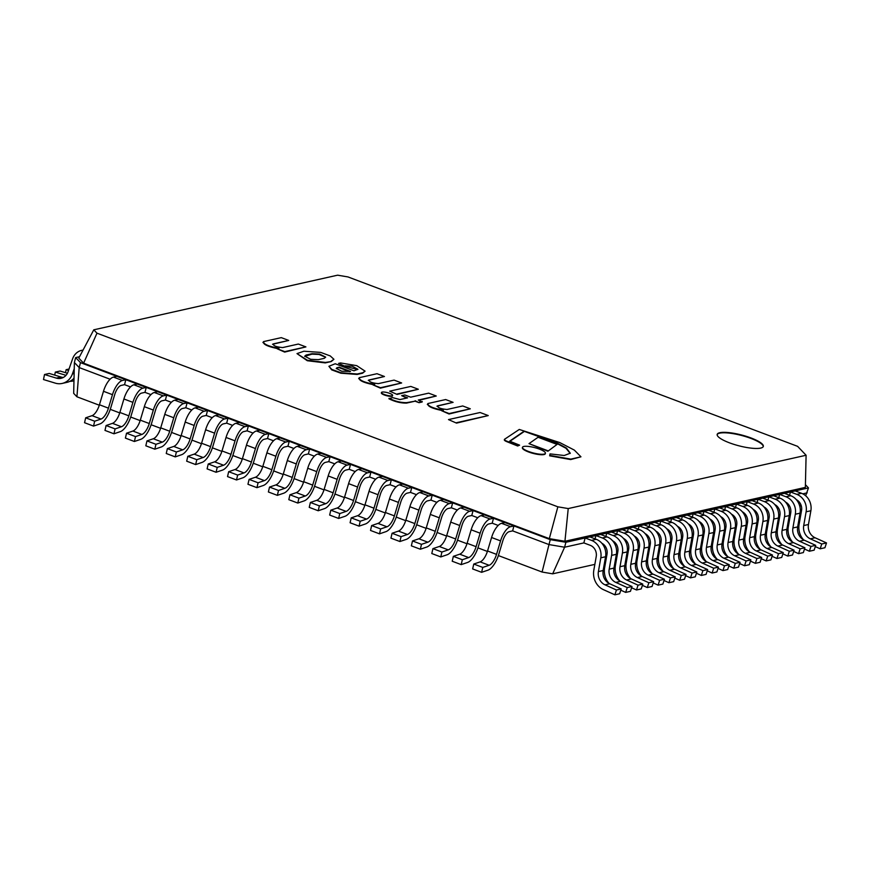 <?xml version="1.0" encoding="UTF-8"?>
<svg xmlns="http://www.w3.org/2000/svg" width="870" height="870" viewBox="0 0 870 870"><rect width="100%" height="100%" fill="white"/><g stroke="black" fill="none" stroke-linecap="round" stroke-linejoin="round"><path stroke-width="1.3" d="M616.438 590.001L605.009 584.836A11.44 10.135 77.4 0 1 598.397 571.579L600.811 557.822A14.779 13.083 -102.6 0 0 591.502 540.379L585.129 537.975L589.882 536.91L596.254 539.313A14.779 13.083 -102.6 0 1 605.563 556.756L603.149 570.513A11.44 10.135 77.4 0 0 609.761 583.77L621.191 588.936L616.438 590.001L614.883 594.819L603.454 589.664A16.682 14.779 77.4 0 1 593.808 570.318L596.222 556.561A9.537 8.439 -102.6 0 0 590.219 545.305L583.846 542.913L564.608 547.219L548.992 544.576L550.275 539.65L80.475 362.638L75.668 357.581L79.529 356.722M99.3 405.213L76.93 396.785L79.192 367.575L110.098 379.222L79.192 367.575L80.475 362.638M594.852 564.38L552.667 573.83L542.086 572.036L548.992 544.576L512.637 530.885L548.992 544.576L564.608 547.219L565.891 542.282L550.275 539.65M498.195 525.447L492.202 523.185L498.195 525.447M477.771 517.748L471.779 515.497L477.771 517.748M457.348 510.048L451.356 507.797L457.348 510.048M436.914 502.36L430.933 500.098L436.914 502.36M416.491 494.66L410.499 492.409L416.491 494.66M396.067 486.961L390.075 484.71L396.067 486.961M375.644 479.272L369.652 477.01L375.644 479.272M355.21 471.573L349.229 469.321L355.21 471.573M334.787 463.873L328.795 461.622L334.787 463.873M314.364 456.184L308.371 453.922L314.364 456.184M293.94 448.485L287.948 446.234L293.94 448.485M273.506 440.785L267.525 438.534L273.506 440.785M253.083 433.097L247.091 430.835L253.083 433.097M232.66 425.397L226.668 423.146L232.66 425.397M212.236 417.698L206.244 415.447L212.236 417.698M191.802 410.009L185.821 407.747L191.802 410.009M171.379 402.31L165.387 400.059L171.379 402.31M150.956 394.61L144.964 392.359L150.956 394.61M130.533 386.922L124.54 384.66L130.533 386.922M76.93 396.785L73.678 393.36L74.385 362.518L79.192 367.575L74.385 362.518L75.668 357.581M805.424 484.699L808.48 487.918L565.891 542.282M805.663 495.759L808.48 487.918M807.197 492.855L802.803 493.834L807.197 492.855M760.674 448.094A23.838 5.568 14.6 0 0 763.316 446.408A23.838 5.568 14.6 0 0 741.653 435.011A23.838 5.568 14.6 0 0 717.184 434.391A23.838 5.568 14.6 0 0 734.008 444.396A23.838 5.568 14.6 0 0 760.674 448.094M564.934 541.27L805.359 487.396L806.098 455.26L797.605 446.343L347.978 276.932L337.603 275.181L93.786 329.817L78.789 358.114L83.607 363.171L549.318 538.639L564.934 541.27L568.23 508.569L806.098 455.26M93.786 329.817L96.983 333.177L83.607 363.171M96.983 333.177L557.855 506.818L549.318 538.639M557.855 506.818L568.23 508.569M763.24 446.625A23.838 5.568 14.6 0 0 745.916 436.707A23.838 5.568 14.6 0 0 719.707 433.151A23.838 5.568 14.6 0 0 717.141 434.619M552.667 573.83L564.608 547.219L583.846 542.913L585.129 537.975M542.086 572.036L498.369 555.571M487.396 551.439L477.945 547.872M466.972 543.739L457.511 540.183M446.549 536.05L437.088 532.483M426.126 528.351L416.665 524.784M405.692 520.651L396.241 517.095M385.269 512.963L375.807 509.396M364.845 505.263L355.384 501.696M344.422 497.564L334.961 494.008M323.988 489.875L314.538 486.308M303.565 482.176L294.103 478.609M283.142 474.476L273.68 470.92M262.718 466.788L253.257 463.221M242.284 459.088L232.834 455.521M221.861 451.389L212.4 447.832M201.438 443.7L191.976 440.133M181.014 436L171.553 432.433M160.58 428.301L151.13 424.745M140.157 420.612L130.696 417.045M119.734 412.913L110.272 409.346M799.878 506.655L800.9 504.73M789.351 520.782L788.307 521.021M778.552 523.207L777.497 523.446M767.742 525.632L766.698 525.861M756.933 528.046L755.889 528.286M746.134 530.472L745.09 530.711M735.324 532.897L734.28 533.125M724.514 535.311L723.47 535.55M713.715 537.736L712.671 537.975M702.906 540.161L701.862 540.39M692.107 542.575L691.052 542.815M681.297 545.001L680.253 545.24M670.487 547.426L669.443 547.654M659.688 549.84L658.644 550.079M648.879 552.265L647.835 552.504M638.069 554.69L637.025 554.919M627.27 557.115L626.226 557.344M616.46 559.53L615.416 559.769M605.65 561.955L604.606 562.183M331.285 361.126L333.928 359.299L330.252 355.939L320.693 352.394L303.891 351.23L296.996 353.611L307.414 360.267L325.38 362.442L331.176 361.572L333.928 359.299M318.366 359.658L324.314 358.32L325.674 357.091L319.638 354.101L312.047 353.698L306.099 355.036L304.728 356.189L310.644 359.299L318.366 359.658M296.996 353.611L307.295 360.724L325.271 362.899L331.176 361.572M325.576 357.309L319.094 354.46L311.928 354.144L304.717 356.417M345.085 365.835L352.209 366.172L357.907 369.271L353.949 370.805L335.233 363.758L328.903 366.281L331.818 369.424L340.996 372.762L357.255 373.991L362.681 372.773L365.085 371.164L356.754 365.661L340.551 362.942L338.582 363.388L344.966 366.281L357.809 369.5M337.277 367.531L336.288 368.391L341.638 371.207L350.523 371.457L339.05 367.129L336.288 368.619M338.582 363.388L344.966 366.281M328.903 366.281L331.698 369.88L340.877 373.208L357.135 374.437L362.562 373.219L365.085 371.164M349.696 371.642L338.93 367.586L337.158 367.977M436.262 396.013L428.66 393.153L410.662 397.177L404.8 394.969L401.69 395.665L407.562 397.873L400.004 399.569L392.424 397.579L388.944 398.775C394.828 401.722 400.689 403.158 406.518 403.104L415.044 401.19L419.046 402.69L422.146 402.005L418.263 400.048L436.262 396.013L418.959 400.309M389.064 398.329C394.947 401.266 400.798 402.712 406.627 402.647L406.518 403.104M406.627 402.647L415.044 401.19M415.164 400.744L419.046 402.69M419.155 402.244L422.265 401.548M401.69 395.665L406.747 398.058M263.588 341.595C263.262 344.063 268.395 346.325 278.976 348.392L277.215 348.783L284.784 351.632L305.914 346.902L298.345 344.052L282.619 347.576C276.345 346.989 273.202 345.771 273.202 343.922L288.72 340.442L281.282 337.636L263.588 341.595L262.936 342.519M263.469 342.051C263.142 344.509 268.275 346.771 278.857 348.837M277.215 348.783L284.664 352.089L305.914 346.902M272.538 344.292L288.72 340.442M359.321 377.667C358.995 380.136 364.128 382.398 374.709 384.453L372.947 384.855L380.516 387.705L401.646 382.974L394.077 380.114L378.352 383.637C372.077 383.061 368.934 381.843 368.923 379.983L384.453 376.503L377.004 373.708L359.321 377.667L358.668 378.591M359.201 378.113C358.875 380.581 364.008 382.844 374.589 384.91M372.947 384.855L380.397 388.15L401.646 382.974M368.271 380.364L384.453 376.503M427.964 403.517C427.638 405.975 432.771 408.237 443.363 410.303L441.59 410.694L449.159 413.554L470.3 408.813L462.731 405.964L447.006 409.487C440.731 408.9 437.588 407.682 437.577 405.833L453.096 402.353L445.657 399.547L427.964 403.517L427.322 404.43M427.855 403.963C427.529 406.421 432.651 408.693 443.243 410.749M441.59 410.694L449.05 414L470.3 408.813M436.925 406.203L453.096 402.353M524.044 431.259L555.321 442.101L566.446 448.072L570.285 453.216L564.228 455.499L550.014 453.89L549.775 455.38L570.807 459.121L580.953 456.804L574.33 450.094L559.791 442.58L519.27 429.454L504.894 439.046A5.524 1.294 14.6 0 0 504.448 439.393A5.524 1.294 14.6 0 0 507.275 441.351L517.78 445.56L519.607 445.157L509.624 441.155L524.044 431.259L554.842 442.384L565.989 448.278L570.22 453.433M550.014 453.89L549.666 455.826L570.687 459.567L580.953 456.804M504.448 439.393L504.328 439.85A5.524 1.294 14.6 0 0 507.156 441.797L517.661 446.005L519.607 445.157M509.776 441.405L523.936 431.705M381.473 392.49L381.354 392.946A5.764 1.348 14.6 0 0 386.584 395.698A5.764 1.348 14.6 0 0 392.5 395.85L392.62 395.393A5.764 1.348 14.6 0 0 388.553 392.979A5.764 1.348 14.6 0 0 382.104 392.087A5.764 1.348 14.6 0 0 381.473 392.49A5.764 1.348 14.6 0 0 386.704 395.252A5.764 1.348 14.6 0 0 392.62 395.393M522.489 447.3L522.37 447.756A11.854 2.762 14.6 0 0 533.136 453.411A11.854 2.762 14.6 0 0 545.305 453.727L545.414 453.281A11.854 2.762 14.6 0 0 537.051 448.3A11.854 2.762 14.6 0 0 523.794 446.462A11.854 2.762 14.6 0 0 522.489 447.3A11.854 2.762 14.6 0 0 533.256 452.965A11.854 2.762 14.6 0 0 545.414 453.281M389.716 391.152L397.111 394.436L418.329 389.249L410.814 386.421L389.716 391.152L397.111 394.436M397.22 393.979L418.329 389.249M448.496 419.59L456.522 423.114L488.244 415.577L480.099 412.51L448.496 419.59L456.522 423.114M456.641 422.668L488.244 415.577M547.882 451.236L557.061 444.418L538.073 437.262L529.003 443.635L547.882 451.236L557.061 444.418M529.003 443.635L547.991 450.79M56.343 378.113L61.096 377.047L49.264 373.447L44.511 374.513L56.343 378.113A11.44 10.135 -102.6 0 0 61.041 378.309A11.44 10.135 -102.6 0 0 68.067 371.762L72.612 358.81A14.779 13.083 77.4 0 1 81.671 350.36A14.779 13.083 77.4 0 1 83.02 350.142M61.096 377.047A11.44 10.135 -102.6 0 0 63.347 377.449M44.511 374.513L43.5 379.548L55.332 383.148A16.682 14.779 -102.6 0 0 62.194 383.431A16.682 14.779 -102.6 0 0 72.427 373.882L74.244 368.717M62.194 383.431L66.947 382.365A16.682 14.779 -102.6 0 0 74.026 378.189M65.989 375.34L55.31 372.099L60.073 371.033L67.414 373.263M55.31 372.099L54.712 375.111M69.894 381.321A16.682 14.779 -102.6 0 0 72.993 381.006A16.682 14.779 -102.6 0 0 73.961 380.745M68.545 370.413L66.12 369.674L69.024 369.021M66.12 369.674L65.511 372.686M491.583 537.508A14.779 5.938 -69.4 0 1 501.555 523.316L504.926 522.565L513.92 525.948L512.637 530.885L509.265 531.635A9.537 3.828 -69.4 0 0 502.827 540.792L498.782 554.277A16.682 6.699 110.6 0 1 487.983 570.154L481.621 572.319L472.638 568.936L473.78 564.043L480.131 561.879A11.44 4.6 110.6 0 0 487.537 550.982L491.583 537.508L500.565 540.89A14.779 5.938 -69.4 0 1 510.549 526.709L513.92 525.948M473.78 564.043L482.763 567.425L489.125 565.272A11.44 4.6 110.6 0 0 496.531 554.375L500.565 540.89M482.763 567.425L481.621 572.319M471.148 529.808A14.779 5.938 -69.4 0 1 481.132 515.627L484.503 514.866L493.497 518.248L492.202 523.185L488.831 523.947A9.537 3.828 -69.4 0 0 482.393 533.092L478.359 546.577A16.682 6.699 110.6 0 1 467.56 562.466L461.198 564.619L452.215 561.237L453.346 556.343L459.708 554.19A11.44 4.6 110.6 0 0 467.114 543.293L471.148 529.808L480.142 533.201A14.779 5.938 -69.4 0 1 490.125 519.009L493.497 518.248M453.346 556.343L462.34 559.736L468.691 557.572A11.44 4.6 110.6 0 0 476.097 546.675L480.142 533.201M462.34 559.736L461.198 564.619M450.725 522.12A14.779 5.938 -69.4 0 1 460.708 507.928L464.08 507.166L473.062 510.559L471.779 515.497L468.408 516.247A9.537 3.828 -69.4 0 0 461.97 525.404L457.924 538.878A16.682 6.699 110.6 0 1 447.126 554.766L440.775 556.93L431.792 553.537L432.923 548.644L439.285 546.49A11.44 4.6 110.6 0 0 446.691 535.594L450.725 522.12L459.719 525.502A14.779 5.938 -69.4 0 1 469.691 511.31L473.062 510.559M432.923 548.644L441.916 552.037L448.267 549.873A11.44 4.6 110.6 0 0 455.673 538.976L459.719 525.502M441.916 552.037L440.775 556.93M430.302 514.42A14.779 5.938 -69.4 0 1 440.285 500.228L443.656 499.478L452.639 502.86L451.356 507.797L447.985 508.548A9.537 3.828 -69.4 0 0 441.547 517.704L437.501 531.189A16.682 6.699 110.6 0 1 426.702 547.067L420.351 549.231L411.358 545.849L412.5 540.955L418.851 538.791A11.44 4.6 110.6 0 0 426.256 527.894L430.302 514.42L439.285 517.802A14.779 5.938 -69.4 0 1 449.268 503.621L452.639 502.86M412.5 540.955L421.482 544.337L427.844 542.184A11.44 4.6 110.6 0 0 435.25 531.287L439.285 517.802M421.482 544.337L420.351 549.231M409.879 506.721A14.779 5.938 -69.4 0 1 419.851 492.54L423.222 491.778L432.216 495.16L430.933 500.098L427.561 500.859A9.537 3.828 -69.4 0 0 421.123 510.005L417.078 523.49A16.682 6.699 110.6 0 1 406.279 539.378L399.917 541.531L390.935 538.149L392.076 533.256L398.427 531.102A11.44 4.6 110.6 0 0 405.833 520.206L409.879 506.721L418.861 510.114A14.779 5.938 -69.4 0 1 428.845 495.922L432.216 495.16M392.076 533.256L401.059 536.649L407.421 534.485A11.44 4.6 110.6 0 0 414.827 523.588L418.861 510.114M401.059 536.649L399.917 541.531M389.445 499.032A14.779 5.938 -69.4 0 1 399.428 484.84L402.799 484.079L411.793 487.472L410.499 492.409L407.127 493.159A9.537 3.828 -69.4 0 0 400.689 502.316L396.655 515.79A16.682 6.699 110.6 0 1 385.856 531.679L379.494 533.843L370.511 530.45L371.642 525.556L378.004 523.403A11.44 4.6 110.6 0 0 385.41 512.506L389.445 499.032L398.438 502.414A14.779 5.938 -69.4 0 1 408.421 488.222L411.793 487.472M371.642 525.556L380.636 528.949L386.987 526.785A11.44 4.6 110.6 0 0 394.393 515.888L398.438 502.414M380.636 528.949L379.494 533.843M369.021 491.332A14.779 5.938 -69.4 0 1 379.005 477.141L382.376 476.39L391.359 479.772L390.075 484.71L386.704 485.46A9.537 3.828 -69.4 0 0 380.266 494.617L376.221 508.102A16.682 6.699 110.6 0 1 365.422 523.979L359.071 526.143L350.088 522.761L351.219 517.867L357.581 515.703A11.44 4.6 110.6 0 0 364.987 504.807L369.021 491.332L378.015 494.715A14.779 5.938 -69.4 0 1 387.987 480.534L391.359 479.772M351.219 517.867L360.213 521.25L366.564 519.096A11.44 4.6 110.6 0 0 373.969 508.2L378.015 494.715M360.213 521.25L359.071 526.143M348.598 483.633A14.779 5.938 -69.4 0 1 358.581 469.452L361.953 468.691L370.935 472.073L369.652 477.01L366.281 477.771A9.537 3.828 -69.4 0 0 359.843 486.917L355.797 500.402A16.682 6.699 110.6 0 1 344.998 516.291L338.647 518.444L329.654 515.062L330.796 510.168L337.147 508.015A11.44 4.6 110.6 0 0 344.553 497.118L348.598 483.633L357.581 487.026A14.779 5.938 -69.4 0 1 367.564 472.834L370.935 472.073M330.796 510.168L339.778 513.561L346.14 511.397A11.44 4.6 110.6 0 0 353.546 500.5L357.581 487.026M339.778 513.561L338.647 518.444M328.175 475.944A14.779 5.938 -69.4 0 1 338.147 461.752L341.519 460.991L350.512 464.384L349.229 469.321L345.858 470.072A9.537 3.828 -69.4 0 0 339.42 479.229L335.374 492.703A16.682 6.699 110.6 0 1 324.575 508.591L318.213 510.755L309.231 507.362L310.372 502.469L316.724 500.315A11.44 4.6 110.6 0 0 324.129 489.418L328.175 475.944L337.158 479.326A14.779 5.938 -69.4 0 1 347.141 465.135L350.512 464.384M310.372 502.469L319.355 505.861L325.717 503.697A11.44 4.6 110.6 0 0 333.112 492.801L337.158 479.326M319.355 505.861L318.213 510.755M307.741 468.245A14.779 5.938 -69.4 0 1 317.724 454.053L321.095 453.303L330.089 456.685L328.795 461.622L325.423 462.372A9.537 3.828 -69.4 0 0 318.985 471.529L314.951 485.014A16.682 6.699 110.6 0 1 304.152 500.892L297.79 503.056L288.807 499.674L289.938 494.78L296.3 492.616A11.44 4.6 110.6 0 0 303.706 481.719L307.741 468.245L316.734 471.627A14.779 5.938 -69.4 0 1 326.718 457.446L330.089 456.685M289.938 494.78L298.932 498.162L305.283 496.009A11.44 4.6 110.6 0 0 312.689 485.112L316.734 471.627M298.932 498.162L297.79 503.056M287.317 460.545A14.779 5.938 -69.4 0 1 297.301 446.364L300.672 445.603L309.655 448.985L308.371 453.922L305 454.684A9.537 3.828 -69.4 0 0 298.562 463.83L294.517 477.315A16.682 6.699 110.6 0 1 283.718 493.203L277.367 495.356L268.384 491.974L269.515 487.08L275.877 484.927A11.44 4.6 110.6 0 0 283.283 474.03L287.317 460.545L296.311 463.938A14.779 5.938 -69.4 0 1 306.283 449.746L309.655 448.985M269.515 487.08L278.509 490.473L284.86 488.309A11.44 4.6 110.6 0 0 292.266 477.412L296.311 463.938M278.509 490.473L277.367 495.356M266.894 452.857A14.779 5.938 -69.4 0 1 276.877 438.665L280.249 437.904L289.231 441.297L287.948 446.234L284.577 446.984A9.537 3.828 -69.4 0 0 278.139 456.141L274.093 469.615A16.682 6.699 110.6 0 1 263.295 485.503L256.944 487.668L247.95 484.275L249.092 479.381L255.443 477.228A11.44 4.6 110.6 0 0 262.849 466.331L266.894 452.857L275.877 456.239A14.779 5.938 -69.4 0 1 285.86 442.047L289.231 441.297M249.092 479.381L258.075 482.774L264.436 480.61A11.44 4.6 110.6 0 0 271.842 469.713L275.877 456.239M258.075 482.774L256.944 487.668M246.471 445.157A14.779 5.938 -69.4 0 1 256.443 430.965L259.815 430.215L268.808 433.597L267.525 438.534L264.154 439.285A9.537 3.828 -69.4 0 0 257.716 448.441L253.67 461.926A16.682 6.699 110.6 0 1 242.871 477.804L236.509 479.968L227.527 476.586L228.669 471.692L235.02 469.528A11.44 4.6 110.6 0 0 242.425 458.631L246.471 445.157L255.454 448.539A14.779 5.938 -69.4 0 1 265.437 434.358L268.808 433.597M228.669 471.692L237.651 475.074L244.013 472.921A11.44 4.6 110.6 0 0 251.408 462.024L255.454 448.539M237.651 475.074L236.509 479.968M226.037 437.458A14.779 5.938 -69.4 0 1 236.02 423.277L239.391 422.515L248.385 425.898L247.091 430.835L243.72 431.596A9.537 3.828 -69.4 0 0 237.282 440.742L233.247 454.227A16.682 6.699 110.6 0 1 222.448 470.115L216.086 472.269L207.103 468.887L208.234 463.993L214.596 461.839A11.44 4.6 110.6 0 0 222.002 450.943L226.037 437.458L235.03 440.851A14.779 5.938 -69.4 0 1 245.014 426.659L248.385 425.898M208.234 463.993L217.228 467.386L223.579 465.222A11.44 4.6 110.6 0 0 230.985 454.325L235.03 440.851M217.228 467.386L216.086 472.269M205.614 429.769A14.779 5.938 -69.4 0 1 215.597 415.577L218.968 414.816L227.951 418.209L226.668 423.146L223.296 423.897A9.537 3.828 -69.4 0 0 216.858 433.053L212.813 446.527A16.682 6.699 110.6 0 1 202.014 462.416L195.663 464.58L186.68 461.187L187.811 456.293L194.173 454.14A11.44 4.6 110.6 0 0 201.579 443.243L205.614 429.769L214.607 433.151A14.779 5.938 -69.4 0 1 224.58 418.959L227.951 418.209M187.811 456.293L196.805 459.686L203.156 457.522A11.44 4.6 110.6 0 0 210.562 446.625L214.607 433.151M196.805 459.686L195.663 464.58M185.19 422.07A14.779 5.938 -69.4 0 1 195.174 407.878L198.545 407.127L207.528 410.51L206.244 415.447L202.873 416.197A9.537 3.828 -69.4 0 0 196.435 425.354L192.39 438.839A16.682 6.699 110.6 0 1 181.591 454.716L175.24 456.88L166.246 453.498L167.388 448.605L173.739 446.44A11.44 4.6 110.6 0 0 181.145 435.544L185.19 422.07L194.173 425.452A14.779 5.938 -69.4 0 1 204.156 411.271L207.528 410.51M167.388 448.605L176.371 451.987L182.733 449.833A11.44 4.6 110.6 0 0 190.138 438.937L194.173 425.452M176.371 451.987L175.24 456.88M164.767 414.37A14.779 5.938 -69.4 0 1 174.739 400.189L178.111 399.428L187.104 402.81L185.821 407.747L182.45 408.508A9.537 3.828 -69.4 0 0 176.012 417.654L171.966 431.139A16.682 6.699 110.6 0 1 161.167 447.028L154.806 449.181L145.823 445.799L146.965 440.905L153.316 438.752A11.44 4.6 110.6 0 0 160.722 427.855L164.767 414.37L173.75 417.763A14.779 5.938 -69.4 0 1 183.733 403.571L187.104 402.81M146.965 440.905L155.947 444.298L162.309 442.134A11.44 4.6 110.6 0 0 169.704 431.237L173.75 417.763M155.947 444.298L154.806 449.181M144.333 406.681A14.779 5.938 -69.4 0 1 154.316 392.49L157.688 391.728L166.681 395.121L165.387 400.059L162.016 400.809A9.537 3.828 -69.4 0 0 155.578 409.966L151.543 423.44A16.682 6.699 110.6 0 1 140.744 439.328L134.382 441.492L125.4 438.099L126.531 433.206L132.892 431.052A11.44 4.6 110.6 0 0 140.298 420.156L144.333 406.681L153.327 410.064A14.779 5.938 -69.4 0 1 163.31 395.872L166.681 395.121M126.531 433.206L135.524 436.599L141.875 434.434A11.44 4.6 110.6 0 0 149.281 423.538L153.327 410.064M135.524 436.599L134.382 441.492M123.91 398.982A14.779 5.938 -69.4 0 1 133.893 384.79L137.264 384.04L146.247 387.422L144.964 392.359L141.592 393.109A9.537 3.828 -69.4 0 0 135.154 402.266L131.109 415.751A16.682 6.699 110.6 0 1 120.31 431.629L113.959 433.793L104.976 430.411L106.107 425.517L112.469 423.353A11.44 4.6 110.6 0 0 119.875 412.456L123.91 398.982L132.903 402.364A14.779 5.938 -69.4 0 1 142.876 388.183L146.247 387.422M106.107 425.517L115.101 428.899L121.452 426.746A11.44 4.6 110.6 0 0 128.858 415.849L132.903 402.364M115.101 428.899L113.959 433.793M103.486 391.282A14.779 5.938 -69.4 0 1 113.47 377.101L116.841 376.34L125.824 379.722L124.54 384.66L121.169 385.421A9.537 3.828 -69.4 0 0 114.731 394.567L110.686 408.052A16.682 6.699 110.6 0 1 99.887 423.94L93.536 426.093L84.542 422.711L85.684 417.817L92.035 415.664A11.44 4.6 110.6 0 0 99.441 404.767L103.486 391.282L112.469 394.675A14.779 5.938 -69.4 0 1 122.452 380.484L125.824 379.722M85.684 417.817L94.667 421.21L101.029 419.046A11.44 4.6 110.6 0 0 108.435 408.15L112.469 394.675M94.667 421.21L93.536 426.093M790.438 491.963L795.191 490.897L801.564 493.301A14.779 13.083 -102.6 0 1 810.873 510.744L808.458 524.501A11.44 10.135 77.4 0 0 815.07 537.758L826.5 542.923L821.748 543.989L810.318 538.824A11.44 10.135 77.4 0 1 803.706 525.567L806.12 511.81A14.779 13.083 -102.6 0 0 796.811 494.367L790.438 491.963L789.568 495.269M821.748 543.989L820.192 548.807L815.288 546.599M826.5 542.923L824.945 547.741L820.192 548.807M803.565 539.835A16.682 14.779 77.4 0 1 799.117 524.305L801.531 510.559A9.537 8.439 -102.6 0 0 796.344 499.652M779.629 494.388L784.381 493.323L790.754 495.715A14.779 13.083 -102.6 0 1 800.063 513.169L797.649 526.915A11.44 10.135 77.4 0 0 804.271 540.183L815.69 545.349L810.938 546.414L799.508 541.249A11.44 10.135 77.4 0 1 792.896 527.981L795.31 514.235A14.779 13.083 -102.6 0 0 786.001 496.781L779.629 494.388L778.77 497.694M810.938 546.414L809.383 551.232L804.489 549.024M815.69 545.349L814.135 550.166L809.383 551.232M792.755 542.249A16.682 14.779 77.4 0 1 788.307 526.731L790.721 512.974A9.537 8.439 -102.6 0 0 785.534 502.077M768.83 496.803L773.582 495.737L779.955 498.14A14.779 13.083 -102.6 0 1 789.264 515.584L786.85 529.341A11.44 10.135 77.4 0 0 793.462 542.608L804.891 547.763L800.139 548.829L788.709 543.674A11.44 10.135 77.4 0 1 782.097 530.406L784.512 516.649A14.779 13.083 -102.6 0 0 775.203 499.206L768.83 496.803L767.96 500.119M800.139 548.829L798.573 553.657L793.679 551.439M804.891 547.763L803.336 552.591L798.573 553.657M781.956 544.674A16.682 14.779 77.4 0 1 777.508 529.156L779.922 515.399A9.537 8.439 -102.6 0 0 774.724 504.502M758.02 499.228L762.772 498.162L769.145 500.565A14.779 13.083 -102.6 0 1 778.454 518.009L776.04 531.766A11.44 10.135 77.4 0 0 782.652 545.022L794.082 550.188L789.329 551.254L777.9 546.088A11.44 10.135 77.4 0 1 771.288 532.831L773.702 519.075A14.779 13.083 -102.6 0 0 764.393 501.631L758.02 499.228L757.161 502.545M789.329 551.254L787.774 556.071L782.869 553.864M794.082 550.188L792.526 555.006L787.774 556.071M771.146 547.099A16.682 14.779 77.4 0 1 766.698 531.57L769.113 517.824A9.537 8.439 -102.6 0 0 763.925 506.916M747.21 501.653L751.963 500.587L758.336 502.99A14.779 13.083 -102.6 0 1 767.655 520.434L765.241 534.191A11.44 10.135 77.4 0 0 771.853 547.447L783.272 552.613L778.519 553.679L767.09 548.513A11.44 10.135 77.4 0 1 760.478 535.257L762.892 521.5A14.779 13.083 -102.6 0 0 753.583 504.056L747.21 501.653L746.351 504.959M778.519 553.679L776.964 558.496L772.071 556.289M783.272 552.613L781.717 557.431L776.964 558.496M760.347 549.514A16.682 14.779 77.4 0 1 755.889 533.995L758.303 520.238A9.537 8.439 -102.6 0 0 753.115 509.341M736.411 504.067L741.164 503.001L747.537 505.405A14.779 13.083 -102.6 0 1 756.846 522.859L754.431 536.605A11.44 10.135 77.4 0 0 761.043 549.873L772.473 555.027L767.721 556.093L756.291 550.938A11.44 10.135 77.4 0 1 749.679 537.671L752.093 523.914A14.779 13.083 -102.6 0 0 742.784 506.471L736.411 504.067L735.541 507.384M767.721 556.093L766.155 560.922L761.261 558.703M772.473 555.027L770.918 559.856L766.155 560.922M749.538 551.939A16.682 14.779 77.4 0 1 745.09 536.42L747.504 522.663A9.537 8.439 -102.6 0 0 742.306 511.767M725.602 506.492L730.354 505.426L736.727 507.83A14.779 13.083 -102.6 0 1 746.036 525.273L743.622 539.03A11.44 10.135 77.4 0 0 750.234 552.287L761.663 557.452L756.911 558.518L745.481 553.353A11.44 10.135 77.4 0 1 738.869 540.096L741.283 526.339A14.779 13.083 -102.6 0 0 731.975 508.896L725.602 506.492L724.743 509.809M756.911 558.518L755.356 563.336L750.451 561.128M761.663 557.452L760.108 562.27L755.356 563.336M738.728 554.364A16.682 14.779 77.4 0 1 734.28 538.834L736.694 525.088A9.537 8.439 -102.6 0 0 731.507 514.181M714.792 508.917L719.555 507.852L725.928 510.255A14.779 13.083 -102.6 0 1 735.237 527.698L732.823 541.455A11.44 10.135 77.4 0 0 739.435 554.712L750.864 559.878L746.101 560.943L734.682 555.778A11.44 10.135 77.4 0 1 728.059 542.521L730.474 528.764A14.779 13.083 -102.6 0 0 721.165 511.321L714.792 508.917L713.933 512.223M746.101 560.943L744.546 565.761L739.652 563.553M750.864 559.878L749.298 564.695L744.546 565.761M727.929 556.789A16.682 14.779 77.4 0 1 723.47 541.26L725.885 527.503A9.537 8.439 -102.6 0 0 720.697 516.606M703.993 511.332L708.745 510.266L715.118 512.669A14.779 13.083 -102.6 0 1 724.427 530.124L722.013 543.87A11.44 10.135 77.4 0 0 728.625 557.137L740.055 562.292L735.302 563.358L723.873 558.203A11.44 10.135 77.4 0 1 717.261 544.935L719.675 531.189A14.779 13.083 -102.6 0 0 710.366 513.735L703.993 511.332L703.123 514.649M735.302 563.358L733.747 568.186L728.842 565.968M740.055 562.292L738.5 567.12L733.747 568.186M717.119 559.203A16.682 14.779 77.4 0 1 712.671 543.685L715.086 529.928A9.537 8.439 -102.6 0 0 709.898 519.031M693.183 513.757L697.936 512.691L704.308 515.094A14.779 13.083 -102.6 0 1 713.617 532.538L711.203 546.295A11.44 10.135 77.4 0 0 717.826 559.551L729.245 564.717L724.492 565.783L713.063 560.617A11.44 10.135 77.4 0 1 706.451 547.361L708.865 533.604A14.779 13.083 -102.6 0 0 699.556 516.16L693.183 513.757L692.324 517.074M724.492 565.783L722.937 570.6L718.033 568.393M729.245 564.717L727.69 569.545L722.937 570.6M706.309 561.629A16.682 14.779 77.4 0 1 701.862 546.099L704.276 532.353A9.537 8.439 -102.6 0 0 699.088 521.456M682.374 516.182L687.137 515.116L693.51 517.519A14.779 13.083 -102.6 0 1 702.819 534.963L700.404 548.72A11.44 10.135 77.4 0 0 707.016 561.976L718.446 567.142L713.683 568.208L702.264 563.042A11.44 10.135 77.4 0 1 695.652 549.786L698.066 536.029A14.779 13.083 -102.6 0 0 688.746 518.585L682.374 516.182L681.514 519.488M713.683 568.208L712.128 573.025L707.234 570.818M718.446 567.142L716.88 571.96L712.128 573.025M695.511 564.054A16.682 14.779 77.4 0 1 691.063 548.524L693.477 534.767A9.537 8.439 -102.6 0 0 688.279 523.87M671.575 518.596L676.327 517.53L682.7 519.934A14.779 13.083 -102.6 0 1 692.009 537.388L689.595 551.134A11.44 10.135 77.4 0 0 696.207 564.402L707.636 569.567L702.884 570.622L691.454 565.467A11.44 10.135 77.4 0 1 684.842 552.2L687.256 538.454A14.779 13.083 -102.6 0 0 677.947 520.999L671.575 518.596L670.716 521.913M702.884 570.622L701.329 575.451L696.424 573.232M707.636 569.567L706.081 574.385L701.329 575.451M684.701 566.468A16.682 14.779 77.4 0 1 680.253 550.949L682.667 537.192A9.537 8.439 -102.6 0 0 677.48 526.296M660.765 521.021L665.517 519.955L671.89 522.359A14.779 13.083 -102.6 0 1 681.199 539.802L678.785 553.559A11.44 10.135 77.4 0 0 685.408 566.816L696.826 571.981L692.074 573.047L680.644 567.882A11.44 10.135 77.4 0 1 674.032 554.625L676.447 540.868A14.779 13.083 -102.6 0 0 667.138 523.425L660.765 521.021L659.906 524.338M692.074 573.047L690.519 577.876L685.625 575.657M696.826 571.981L695.271 576.81L690.519 577.876M673.891 568.893A16.682 14.779 77.4 0 1 669.443 553.363L671.857 539.617A9.537 8.439 -102.6 0 0 666.67 528.721M649.966 523.446L654.718 522.381L661.091 524.784A14.779 13.083 -102.6 0 1 670.4 542.227L667.986 555.984A11.44 10.135 77.4 0 0 674.598 569.241L686.028 574.407L681.275 575.472L669.846 570.307A11.44 10.135 77.4 0 1 663.234 557.05L665.648 543.293A14.779 13.083 -102.6 0 0 656.339 525.85L649.966 523.446L649.096 526.752M681.275 575.472L679.709 580.29L674.815 578.082M686.028 574.407L684.472 579.224L679.709 580.29M663.092 571.318A16.682 14.779 77.4 0 1 658.644 555.789L661.059 542.032A9.537 8.439 -102.6 0 0 655.86 531.135M639.156 525.871L643.909 524.806L650.281 527.198A14.779 13.083 -102.6 0 1 659.59 544.653L657.176 558.399A11.44 10.135 77.4 0 0 663.788 571.666L675.218 576.832L670.465 577.897L659.036 572.732A11.44 10.135 77.4 0 1 652.424 559.464L654.838 545.718A14.779 13.083 -102.6 0 0 645.529 528.264L639.156 525.871L638.297 529.178M670.465 577.897L668.91 582.715L664.006 580.497M675.218 576.832L673.663 581.649L668.91 582.715M652.282 573.732A16.682 14.779 77.4 0 1 647.835 558.214L650.249 544.457A9.537 8.439 -102.6 0 0 645.061 533.56M628.347 528.286L633.099 527.22L639.472 529.623A14.779 13.083 -102.6 0 1 648.792 547.067L646.377 560.824A11.44 10.135 77.4 0 0 652.989 574.08L664.419 579.246L659.656 580.312L648.237 575.146A11.44 10.135 77.4 0 1 641.614 561.889L644.028 548.133A14.779 13.083 -102.6 0 0 634.719 530.689L628.347 528.286L627.487 531.603M659.656 580.312L658.101 585.14L653.207 582.922M664.419 579.246L662.853 584.074L658.101 585.14M641.484 576.157A16.682 14.779 77.4 0 1 637.025 560.628L639.439 546.882A9.537 8.439 -102.6 0 0 634.252 535.985M617.548 530.711L622.3 529.645L628.673 532.048A14.779 13.083 -102.6 0 1 637.982 549.492L635.568 563.249A11.44 10.135 77.4 0 0 642.18 576.505L653.609 581.671L648.857 582.737L637.427 577.571A11.44 10.135 77.4 0 1 630.815 564.315L633.229 550.558A14.779 13.083 -102.6 0 0 623.92 533.114L617.548 530.711L616.678 534.017M648.857 582.737L647.291 587.554L642.397 585.347M653.609 581.671L652.054 586.489L647.291 587.554M630.674 578.583A16.682 14.779 77.4 0 1 626.226 563.053L628.64 549.296A9.537 8.439 -102.6 0 0 623.442 538.399M606.738 533.136L611.49 532.07L617.863 534.463A14.779 13.083 -102.6 0 1 627.172 551.917L624.758 565.663A11.44 10.135 77.4 0 0 631.37 578.931L642.799 584.096L638.047 585.162L626.617 579.996A11.44 10.135 77.4 0 1 620.005 566.729L622.42 552.983A14.779 13.083 -102.6 0 0 613.111 535.529L606.738 533.136L605.879 536.442M638.047 585.162L636.492 589.98L631.587 587.761M642.799 584.096L641.244 588.914L636.492 589.98M619.864 580.997A16.682 14.779 77.4 0 1 615.416 565.478L617.83 551.721A9.537 8.439 -102.6 0 0 612.643 540.825M595.928 535.55L600.692 534.485L607.064 536.888A14.779 13.083 -102.6 0 1 616.373 554.331L613.959 568.088A11.44 10.135 77.4 0 0 620.571 581.345L632.001 586.51L627.237 587.576L615.819 582.411A11.44 10.135 77.4 0 1 609.196 569.154L611.61 555.397A14.779 13.083 -102.6 0 0 602.301 537.954L595.928 535.55L595.069 538.867M627.237 587.576L625.682 592.405L620.788 590.186M632.001 586.51L630.435 591.339L625.682 592.405M609.065 583.422A16.682 14.779 77.4 0 1 604.606 567.893L607.021 554.146A9.537 8.439 -102.6 0 0 601.833 543.25M621.191 588.936L619.636 593.753L614.883 594.819M72.427 373.882L74.135 373.502M510.549 526.709L501.555 523.316M496.531 554.375L487.537 550.982M489.125 565.272L480.131 561.879M490.125 519.009L481.132 515.627M476.097 546.675L467.114 543.293M468.691 557.572L459.708 554.19M469.691 511.31L460.708 507.928M455.673 538.976L446.691 535.594M448.267 549.873L439.285 546.49M449.268 503.621L440.285 500.228M435.25 531.287L426.256 527.894M427.844 542.184L418.851 538.791M428.845 495.922L419.851 492.54M414.827 523.588L405.833 520.206M407.421 534.485L398.427 531.102M408.421 488.222L399.428 484.84M394.393 515.888L385.41 512.506M386.987 526.785L378.004 523.403M387.987 480.534L379.005 477.141M373.969 508.2L364.987 504.807M366.564 519.096L357.581 515.703M367.564 472.834L358.581 469.452M353.546 500.5L344.553 497.118M346.14 511.397L337.147 508.015M347.141 465.135L338.147 461.752M333.112 492.801L324.129 489.418M325.717 503.697L316.724 500.315M326.718 457.446L317.724 454.053M312.689 485.112L303.706 481.719M305.283 496.009L296.3 492.616M306.283 449.746L297.301 446.364M292.266 477.412L283.283 474.03M284.86 488.309L275.877 484.927M285.86 442.047L276.877 438.665M271.842 469.713L262.849 466.331M264.436 480.61L255.443 477.228M265.437 434.358L256.443 430.965M251.408 462.024L242.425 458.631M244.013 472.921L235.02 469.528M245.014 426.659L236.02 423.277M230.985 454.325L222.002 450.943M223.579 465.222L214.596 461.839M224.58 418.959L215.597 415.577M210.562 446.625L201.579 443.243M203.156 457.522L194.173 454.14M204.156 411.271L195.174 407.878M190.138 438.937L181.145 435.544M182.733 449.833L173.739 446.44M183.733 403.571L174.739 400.189M169.704 431.237L160.722 427.855M162.309 442.134L153.316 438.752M163.31 395.872L154.316 392.49M149.281 423.538L140.298 420.156M141.875 434.434L132.892 431.052M142.876 388.183L133.893 384.79M128.858 415.849L119.875 412.456M121.452 426.746L112.469 423.353M122.452 380.484L113.47 377.101M108.435 408.15L99.441 404.767M101.029 419.046L92.035 415.664M810.873 510.744L806.12 511.81M801.564 493.301L796.811 494.367M808.458 524.501L803.706 525.567M815.07 537.758L810.318 538.824M800.063 513.169L795.31 514.235M790.754 495.715L786.001 496.781M797.649 526.915L792.896 527.981M804.271 540.183L799.508 541.249M789.264 515.584L784.512 516.649M779.955 498.14L775.203 499.206M786.85 529.341L782.097 530.406M793.462 542.608L788.709 543.674M778.454 518.009L773.702 519.075M769.145 500.565L764.393 501.631M776.04 531.766L771.288 532.831M782.652 545.022L777.9 546.088M767.655 520.434L762.892 521.5M758.336 502.99L753.583 504.056M765.241 534.191L760.478 535.257M771.853 547.447L767.09 548.513M756.846 522.859L752.093 523.914M747.537 505.405L742.784 506.471M754.431 536.605L749.679 537.671M761.043 549.873L756.291 550.938M746.036 525.273L741.283 526.339M736.727 507.83L731.975 508.896M743.622 539.03L738.869 540.096M750.234 552.287L745.481 553.353M735.237 527.698L730.474 528.764M725.928 510.255L721.165 511.321M732.823 541.455L728.059 542.521M739.435 554.712L734.682 555.778M724.427 530.124L719.675 531.189M715.118 512.669L710.366 513.735M722.013 543.87L717.261 544.935M728.625 557.137L723.873 558.203M713.617 532.538L708.865 533.604M704.308 515.094L699.556 516.16M711.203 546.295L706.451 547.361M717.826 559.551L713.063 560.617M702.819 534.963L698.066 536.029M693.51 517.519L688.746 518.585M700.404 548.72L695.652 549.786M707.016 561.976L702.264 563.042M692.009 537.388L687.256 538.454M682.7 519.934L677.947 520.999M689.595 551.134L684.842 552.2M696.207 564.402L691.454 565.467M681.199 539.802L676.447 540.868M671.89 522.359L667.138 523.425M678.785 553.559L674.032 554.625M685.408 566.816L680.644 567.882M670.4 542.227L665.648 543.293M661.091 524.784L656.339 525.85M667.986 555.984L663.234 557.05M674.598 569.241L669.846 570.307M659.59 544.653L654.838 545.718M650.281 527.198L645.529 528.264M657.176 558.399L652.424 559.464M663.788 571.666L659.036 572.732M648.792 547.067L644.028 548.133M639.472 529.623L634.719 530.689M646.377 560.824L641.614 561.889M652.989 574.08L648.237 575.146M637.982 549.492L633.229 550.558M628.673 532.048L623.92 533.114M635.568 563.249L630.815 564.315M642.18 576.505L637.427 577.571M627.172 551.917L622.42 552.983M617.863 534.463L613.111 535.529M624.758 565.663L620.005 566.729M631.37 578.931L626.617 579.996M616.373 554.331L611.61 555.397M607.064 536.888L602.301 537.954M613.959 568.088L609.196 569.154M620.571 581.345L615.819 582.411M605.563 556.756L600.811 557.822M596.254 539.313L591.502 540.379M603.149 570.513L598.397 571.579M609.761 583.77L605.009 584.836M81.671 350.36L83.063 350.044M72.993 381.006L73.961 380.788"/></g></svg>
